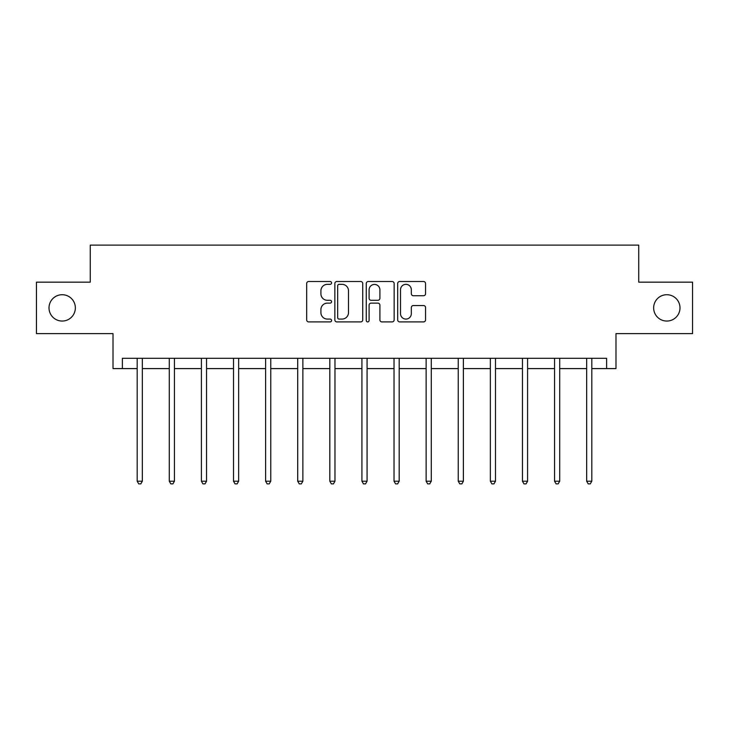 <?xml version="1.0" encoding="UTF-8"?>
<svg xmlns="http://www.w3.org/2000/svg" width="729" height="729" viewBox="0 0 729 729"><rect width="100%" height="100%" fill="white"/><g stroke="black" fill="none" stroke-linecap="round" stroke-linejoin="round"><path stroke-width="1.09" d="M653.649 307.884A13.168 13.168 0 0 0 666.825 321.052A13.168 13.168 0 0 0 679.993 307.884A13.168 13.168 0 0 0 666.825 294.716A13.168 13.168 0 0 0 653.649 307.884M49.007 307.884A13.168 13.168 0 0 0 62.175 321.052A13.168 13.168 0 0 0 75.351 307.884A13.168 13.168 0 0 0 62.175 294.716A13.168 13.168 0 0 0 49.007 307.884M331.577 282.925A1.412 1.412 0 0 0 330.155 281.512L308.695 281.512A2.023 2.023 0 0 0 306.672 283.526L306.672 319.894A2.023 2.023 0 0 0 308.695 321.908L330.155 321.908A1.412 1.412 0 0 0 331.577 320.496A1.412 1.412 0 0 0 330.155 319.083L327.385 319.083A6.461 6.461 0 0 1 320.915 312.623L320.915 309.588A6.461 6.461 0 0 1 327.385 303.127L330.155 303.127A1.412 1.412 0 0 0 331.577 301.706A1.412 1.412 0 0 0 330.155 300.293L327.385 300.293A6.461 6.461 0 0 1 320.915 293.833L320.915 290.798A6.461 6.461 0 0 1 327.385 284.337L330.155 284.337A1.412 1.412 0 0 0 331.577 282.925M122.372 368.592L122.372 358.303L606.628 358.303L606.628 368.592L615.987 368.592L615.987 333.609L692.55 333.609L692.55 282.159L638.732 282.159L638.732 245.117L90.268 245.117L90.268 282.159L36.45 282.159L36.45 333.609L113.013 333.609L113.013 368.592L137.189 368.592M423.54 295.746A2.023 2.023 0 0 0 425.554 293.732L425.554 283.526A2.023 2.023 0 0 0 423.54 281.512L399.702 281.512A2.023 2.023 0 0 0 397.679 283.526L397.679 319.894A2.023 2.023 0 0 0 399.702 321.908L423.54 321.908A2.023 2.023 0 0 0 425.554 319.894L425.554 307.565A2.023 2.023 0 0 0 423.54 305.551L413.334 305.551A2.023 2.023 0 0 0 411.32 307.565L411.32 313.68A5.404 5.404 0 0 1 405.916 319.083A5.404 5.404 0 0 1 400.513 313.68L400.513 289.741A5.404 5.404 0 0 1 405.916 284.337A5.404 5.404 0 0 1 411.32 289.741L411.32 293.732A2.023 2.023 0 0 0 413.334 295.746L423.54 295.746M362.732 283.526A2.023 2.023 0 0 0 360.709 281.512L336.871 281.512A2.023 2.023 0 0 0 334.857 283.526L334.857 319.894A2.023 2.023 0 0 0 336.871 321.908L360.709 321.908A2.023 2.023 0 0 0 362.732 319.894L362.732 283.526M368.291 281.512L392.129 281.512A2.023 2.023 0 0 1 394.143 283.526L394.143 319.894A2.023 2.023 0 0 1 392.129 321.908L381.923 321.908A2.023 2.023 0 0 1 379.9 319.894L379.9 305.141A2.023 2.023 0 0 0 377.886 303.127L371.116 303.127A2.023 2.023 0 0 0 369.093 305.141L369.093 320.496A1.412 1.412 0 0 1 367.68 321.908A1.412 1.412 0 0 1 366.268 320.496L366.268 283.526A2.023 2.023 0 0 1 368.291 281.512M142.337 368.592L169.292 368.592M174.441 368.592L201.404 368.592M206.544 368.592L233.508 368.592M238.647 368.592L265.611 368.592M270.76 368.592L297.714 368.592M302.863 368.592L329.818 368.592M334.966 368.592L361.93 368.592M367.07 368.592L394.034 368.592M399.182 368.592L426.137 368.592M431.286 368.592L458.24 368.592M463.389 368.592L490.353 368.592M495.492 368.592L522.456 368.592M527.596 368.592L554.559 368.592M559.708 368.592L586.663 368.592M591.811 368.592L606.628 368.592M339.094 284.337A1.412 1.412 0 0 0 337.682 285.75L337.682 317.671A1.412 1.412 0 0 0 339.094 319.083L342.029 319.083A6.461 6.461 0 0 0 348.489 312.623L348.489 290.798A6.461 6.461 0 0 0 342.029 284.337L339.094 284.337M379.9 289.841A5.404 5.404 0 0 0 374.496 284.438A5.404 5.404 0 0 0 369.093 289.841L369.093 298.279A2.023 2.023 0 0 0 371.116 300.293L377.886 300.293A2.023 2.023 0 0 0 379.9 298.279L379.9 289.841M142.602 358.303L142.483 358.604A2.059 2.059 0 0 0 142.337 359.379L142.337 481.213L137.189 481.213L137.189 359.379A2.059 2.059 0 0 0 137.043 358.604L136.924 358.303M142.337 481.213L140.788 483.883L138.738 483.883L137.189 481.213M174.714 358.303L174.586 358.604A2.059 2.059 0 0 0 174.441 359.379L174.441 481.213L169.292 481.213L169.292 359.379A2.059 2.059 0 0 0 169.146 358.604L169.028 358.303M174.441 481.213L172.901 483.883L170.841 483.883L169.292 481.213M206.817 358.303L206.699 358.604A2.059 2.059 0 0 0 206.544 359.379L206.544 481.213L201.404 481.213L201.404 359.379A2.059 2.059 0 0 0 201.25 358.604L201.131 358.303M206.544 481.213L205.004 483.883L202.944 483.883L201.404 481.213M238.921 358.303L238.802 358.604A2.059 2.059 0 0 0 238.647 359.379L238.647 481.213L233.508 481.213L233.508 359.379A2.059 2.059 0 0 0 233.362 358.604L233.234 358.303M238.647 481.213L237.107 483.883L235.048 483.883L233.508 481.213M271.024 358.303L270.906 358.604A2.059 2.059 0 0 0 270.76 359.379L270.76 481.213L265.611 481.213L265.611 359.379A2.059 2.059 0 0 0 265.465 358.604L265.338 358.303M270.76 481.213L269.211 483.883L267.151 483.883L265.611 481.213M303.136 358.303L303.009 358.604A2.059 2.059 0 0 0 302.863 359.379L302.863 481.213L297.714 481.213L297.714 359.379A2.059 2.059 0 0 0 297.569 358.604L297.45 358.303M302.863 481.213L301.314 483.883L299.264 483.883L297.714 481.213M335.24 358.303L335.112 358.604A2.059 2.059 0 0 0 334.966 359.379L334.966 481.213L329.818 481.213L329.818 359.379A2.059 2.059 0 0 0 329.672 358.604L329.554 358.303M334.966 481.213L333.426 483.883L331.367 483.883L329.818 481.213M367.343 358.303L367.225 358.604A2.059 2.059 0 0 0 367.07 359.379L367.07 481.213L361.93 481.213L361.93 359.379A2.059 2.059 0 0 0 361.775 358.604L361.657 358.303M367.07 481.213L365.53 483.883L363.47 483.883L361.93 481.213M399.446 358.303L399.328 358.604A2.059 2.059 0 0 0 399.182 359.379L399.182 481.213L394.034 481.213L394.034 359.379A2.059 2.059 0 0 0 393.888 358.604L393.76 358.303M399.182 481.213L397.633 483.883L395.574 483.883L394.034 481.213M431.55 358.303L431.431 358.604A2.059 2.059 0 0 0 431.286 359.379L431.286 481.213L426.137 481.213L426.137 359.379A2.059 2.059 0 0 0 425.991 358.604L425.864 358.303M431.286 481.213L429.736 483.883L427.686 483.883L426.137 481.213M463.662 358.303L463.535 358.604A2.059 2.059 0 0 0 463.389 359.379L463.389 481.213L458.24 481.213L458.24 359.379A2.059 2.059 0 0 0 458.094 358.604L457.976 358.303M463.389 481.213L461.849 483.883L459.789 483.883L458.24 481.213M495.766 358.303L495.638 358.604A2.059 2.059 0 0 0 495.492 359.379L495.492 481.213L490.353 481.213L490.353 359.379A2.059 2.059 0 0 0 490.198 358.604L490.079 358.303M495.492 481.213L493.952 483.883L491.893 483.883L490.353 481.213M527.869 358.303L527.75 358.604A2.059 2.059 0 0 0 527.596 359.379L527.596 481.213L522.456 481.213L522.456 359.379A2.059 2.059 0 0 0 522.301 358.604L522.183 358.303M527.596 481.213L526.056 483.883L523.996 483.883L522.456 481.213M559.972 358.303L559.854 358.604A2.059 2.059 0 0 0 559.708 359.379L559.708 481.213L554.559 481.213L554.559 359.379A2.059 2.059 0 0 0 554.414 358.604L554.286 358.303M559.708 481.213L558.159 483.883L556.099 483.883L554.559 481.213M592.076 358.303L591.957 358.604A2.059 2.059 0 0 0 591.811 359.379L591.811 481.213L586.663 481.213L586.663 359.379A2.059 2.059 0 0 0 586.517 358.604L586.398 358.303M591.811 481.213L590.262 483.883L588.212 483.883L586.663 481.213"/></g></svg>
